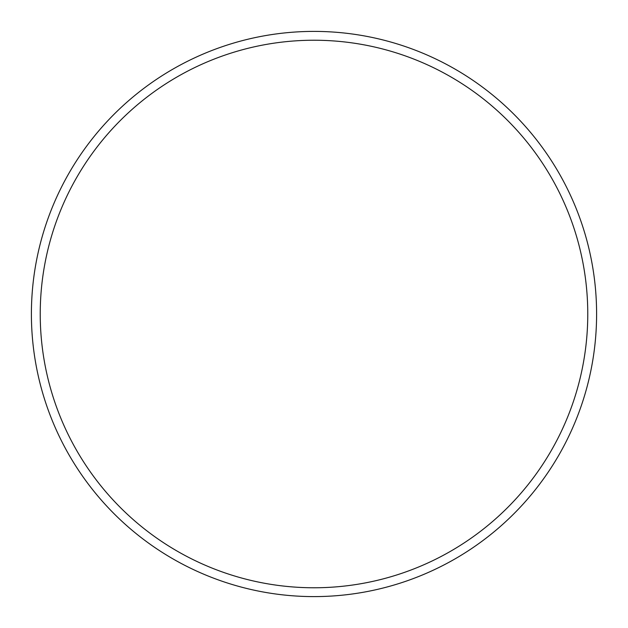 <?xml version="1.0" encoding="UTF-8"?>
<svg xmlns="http://www.w3.org/2000/svg" width="628" height="628" viewBox="0 0 628 628"><rect width="100%" height="100%" fill="white"/><g stroke="black" fill="none" stroke-linecap="round" stroke-linejoin="round"><path stroke-width="0.94" d="M587.769 314A273.769 273.769 0 0 0 314 40.231A273.769 273.769 0 0 0 40.231 314A273.769 273.769 0 0 0 314 587.769A273.769 273.769 0 0 0 587.769 314M31.4 314A282.6 282.6 0 0 1 314 31.4A282.6 282.6 0 0 1 596.6 314A282.6 282.6 0 0 1 314 596.6A282.6 282.6 0 0 1 31.4 314"/></g></svg>
